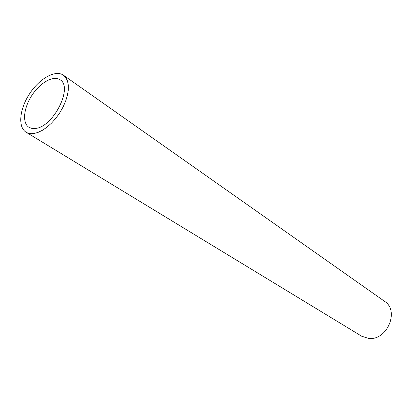 <?xml version="1.0" encoding="UTF-8"?>
<svg xmlns="http://www.w3.org/2000/svg" width="412" height="412" viewBox="0 0 412 412"><rect width="100%" height="100%" fill="white"/><g stroke="black" fill="none" stroke-linecap="round" stroke-linejoin="round"><path stroke-width="0.62" d="M26.1 132.221L361.659 336.197L368.652 338.417C387.053 340.878 399.82 310.627 384.52 301.296L63.443 75.205C55.409 69.479 39.475 78.512 29.582 93.766C19.549 108.933 17.639 127.148 26.1 132.221C28.217 133.498 30.766 133.936 33.748 133.534L38.002 132.422L42.518 130.238L47.123 127.061L51.639 122.997L55.903 118.198L59.74 112.842L63.005 107.141L65.575 101.311L67.357 95.579L68.279 90.156L68.325 85.248L67.501 81.025L65.848 77.641L63.443 75.205M35.489 128.436C53.292 127.117 73.424 86.999 60.116 79.82C53.442 75.102 40.191 82.596 31.94 95.311C23.582 107.959 22.011 123.095 29 127.334L31.966 128.431L35.489 128.436"/></g></svg>
